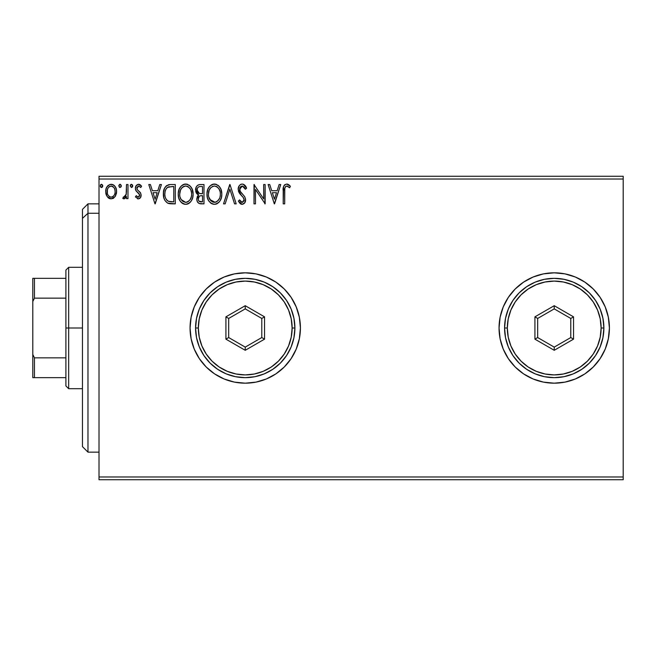 <?xml version="1.0" encoding="UTF-8"?>
<svg xmlns="http://www.w3.org/2000/svg" width="656" height="656" viewBox="0 0 656 656"><rect width="100%" height="100%" fill="white"/><g stroke="black" fill="none" stroke-linecap="round" stroke-linejoin="round"><path stroke-width="0.98" d="M499.052 328.041A55.178 55.178 0 0 0 500.102 338.726M593.278 366.983A55.178 55.178 0 0 0 609.408 328A55.178 55.178 0 0 1 554.23 383.178A55.178 55.178 0 0 1 499.052 328L500.11 338.767A55.178 55.178 0 0 0 515.19 366.991M515.239 367.04A55.178 55.178 0 0 0 533.082 378.963M533.139 378.988A55.178 55.178 0 0 0 554.205 383.178M500.11 338.767L503.25 349.115L508.351 358.652L515.214 367.016L523.57 373.879L533.115 378.979L543.463 382.12L554.23 383.178A55.178 55.178 0 0 0 575.312 378.996M575.378 378.963A55.178 55.178 0 0 0 593.213 367.048L600.109 358.652L605.209 349.115L608.342 338.767L609.408 328L608.342 317.233L605.209 306.885L600.109 297.348L593.245 288.984L584.881 282.121L575.345 277.021L564.996 273.88L554.23 272.822L543.463 273.88L533.115 277.021L523.57 282.121L515.214 288.984L508.351 297.348L503.25 306.885L500.11 317.233L499.052 328A55.178 55.178 0 0 1 554.23 272.822A55.178 55.178 0 0 1 609.408 328A55.178 55.178 0 0 0 608.358 317.291M190.06 328.057A55.178 55.178 0 0 0 191.109 338.717M191.126 338.816A55.178 55.178 0 0 0 206.189 366.983M224.155 378.988A55.178 55.178 0 0 0 245.205 383.178L255.996 382.12L266.352 378.979L275.889 373.879L284.253 367.016L291.108 358.652L296.209 349.115L299.349 338.767L300.415 328A55.178 55.178 0 0 1 245.237 383.178A55.178 55.178 0 0 1 190.06 328L191.117 338.767L194.258 349.115L199.358 358.652L206.214 367.016A55.178 55.178 0 0 0 224.081 378.963M245.262 383.178A55.178 55.178 0 0 0 266.32 378.988M266.377 378.963A55.178 55.178 0 0 0 284.228 367.04M284.278 366.991A55.178 55.178 0 0 0 299.341 338.808M299.357 338.726A55.178 55.178 0 0 0 300.415 328.041M99.015 479.741L623.2 479.741L99.015 479.741L99.015 179.022L623.2 179.022L623.2 476.978L99.015 476.978L99.015 479.741M623.2 176.259L99.015 176.259L99.015 476.978L623.2 476.978L623.2 479.741L623.2 179.022L99.015 179.022L99.015 176.259L623.2 176.259L623.2 179.022L623.2 176.259M115.153 196.562L116.596 191.552C116.629 187.55 114.816 185.131 111.143 184.287C107.477 185.131 105.657 187.55 105.698 191.552L107.141 196.57L111.143 198.899L115.153 196.562L116.514 192.872L116.415 189.674L115.267 186.763L113.094 184.721L109.896 184.451L107.026 186.771L106.01 189.067L105.78 192.88L107.141 196.57L109.946 198.743L112.906 198.538L115.144 196.562M126.493 184.541L127.977 184.541L126.493 184.541L126.157 194.611L125.378 196.415L124.402 197.136L123.492 196.915L122.779 198.415L124.788 198.67L126.493 196.57L126.493 198.653L127.977 198.653L127.977 184.541L127.977 198.653L127.977 184.541L126.493 184.541L126.264 194.127L122.779 198.415L123.91 198.899L126.493 196.57L126.493 198.653L127.977 198.653L126.493 198.653M138.277 198.899L140.433 197.661L141.073 194.635L140.277 192.462L137.243 189.641L137.006 187.501L138.711 186.025L140.745 187.509L141.598 186.206L140.318 184.836L138.539 184.287L136.177 185.664L135.407 188.37L136.071 190.847L139.523 194.602L138.801 196.98L137.58 197.013L136.276 195.677L135.407 196.89L138.277 198.899C140.195 198.497 141.138 197.267 141.106 195.193L140.63 193.02L137.243 189.641L136.891 188.297L138.711 186.025L140.745 187.509L141.598 186.206L138.539 184.287C136.44 184.738 135.398 186.099 135.407 188.37L135.899 190.552L139.261 193.987L139.621 195.267L138.186 197.169L136.276 195.677L135.407 196.89L138.277 198.899M170.355 184.549L166.722 185.558L164.607 188.182L163.475 192.249L163.811 197.669L164.894 200.408L167.452 202.999L170.011 203.729L175.275 203.852L175.275 184.541L170.781 184.541C165.632 185.238 163.164 188.379 163.385 193.955C163.164 197.915 164.615 200.982 167.747 203.155L175.275 203.852L175.275 184.541L175.275 203.852L172.348 203.852M200.129 184.541L203.991 184.541L199.137 184.639L197.374 185.525L196.193 187.116L195.75 191.552L196.751 193.627L198.62 194.955L197.235 196.792L196.874 199.998L197.407 201.777L198.981 203.442L203.991 203.852L203.991 184.541L203.991 203.852L203.991 184.541L200.129 184.541C197.112 185 195.595 186.829 195.57 190.019L198.62 194.955L196.808 199.063C196.841 202.105 198.325 203.704 201.261 203.852L203.991 203.852L201.261 203.852M225.172 203.852L223.548 203.852L229.739 184.541L223.548 203.852L225.172 203.852L229.862 189.199L234.561 203.852L236.176 203.852L229.985 184.541L236.176 203.852L229.985 184.541L223.548 203.852L225.172 203.852L229.862 189.199L234.561 203.852L236.176 203.852L234.561 203.852M263.663 184.541L263.663 198.907L254.003 184.541L254.003 203.852L255.487 203.852L255.487 189.445L265.147 203.852L265.147 184.541L263.663 184.541L265.147 184.541L263.663 184.541L263.663 198.907L254.003 184.541L254.003 203.852L255.487 203.852L255.487 189.445L265.147 203.852L265.147 184.541L264.835 203.852M284.704 191.003L284.868 188.026L285.786 186.378L287.271 186.099L289.649 187.755L290.403 186.271L288.812 184.738L286.754 184.041L284.761 184.738L283.605 186.525L283.22 203.852L284.704 203.852L284.704 191.003C284.253 188.641 284.942 186.976 286.77 186.025L289.649 187.755L290.403 186.271L286.754 184.041C283.802 185.049 282.629 187.304 283.22 190.806L283.22 203.852L284.704 203.852L284.778 188.756M554.23 383.178L564.996 382.12L575.345 378.979L584.881 373.879L593.245 367.016L600.109 358.652M199.358 358.652L206.214 367.016L214.578 373.879L224.114 378.979L234.471 382.12L245.237 383.178M300.415 328L299.349 317.233L296.209 306.885L291.108 297.348L284.253 288.984L275.889 282.121L266.352 277.021L255.996 273.88L245.237 272.822L234.471 273.88L224.114 277.021L214.578 282.121L206.214 288.984L199.358 297.348L194.258 306.885L191.117 317.233L190.06 328A55.178 55.178 0 0 1 245.237 272.822A55.178 55.178 0 0 1 300.415 328M279.128 184.541L280.743 184.541L274.552 203.852L280.743 184.541L279.128 184.541L277.144 190.732L271.723 190.732L269.739 184.541L268.115 184.541L274.306 203.852L280.743 184.541L279.128 184.541L277.144 190.732L271.723 190.732L269.739 184.541L268.115 184.541L274.306 203.852L268.115 184.541L269.739 184.541M242.236 184.041L240.49 184.533L239.194 185.812L238.161 189.272L239.112 192.7L243.204 197.423L244.04 199.244L243.991 200.785L242.589 202.319L241.26 202.114L239.571 199.891L238.407 201.08L239.842 203.253L242.138 204.344L244.762 202.835L245.541 199.071L244.68 196.661L240.129 191.191L239.817 188.133L240.736 186.648L242.343 186.025L244.27 187.198L245.369 189.24L246.574 188.264L244.458 184.877L242.236 184.041C239.547 184.631 238.185 186.37 238.161 189.272L241.367 195.504L243.204 197.423L244.106 199.916L242.154 202.368L239.571 199.891L238.407 201.08L242.138 204.344C244.458 203.844 245.615 202.343 245.59 199.842L244.827 196.898L240.129 191.191L239.645 189.297L242.343 186.025L245.369 189.24L246.574 188.264C245.934 185.902 244.483 184.5 242.236 184.041M221.818 194.11L220.834 189.035L218.965 186.14L216.078 184.287L212.651 184.295L209.781 186.181L207.927 189.108L206.984 193.331L207.37 197.677L208.756 200.875L211.158 203.393L213.61 204.287L216.193 204.073L218.53 202.688L220.088 200.761L221.408 197.554L221.818 194.11C221.884 188.608 219.407 185.254 214.364 184.041C209.338 185.304 206.87 188.682 206.96 194.201C206.87 199.777 209.371 203.155 214.487 204.344C219.481 203.032 221.925 199.621 221.818 194.11M193.102 194.11L192.118 189.035L190.24 186.14L187.362 184.287L183.934 184.295L181.056 186.181L179.203 189.108L178.268 193.331L178.645 197.677L180.031 200.875L182.442 203.393L184.885 204.287L187.477 204.073L189.805 202.688L191.372 200.761L192.684 197.554L193.102 194.11C193.167 188.608 190.683 185.254 185.648 184.041C180.613 185.304 178.145 188.682 178.243 194.201C178.145 199.777 180.654 203.155 185.763 204.344C190.765 203.032 193.208 199.621 193.102 194.11L192.995 195.824M159.785 184.541L161.409 184.541L155.218 203.852L161.409 184.541L159.785 184.541L157.801 190.732L152.381 190.732L150.396 184.541L148.781 184.541L154.972 203.852L161.409 184.541L159.785 184.541L157.801 190.732L152.381 190.732L150.396 184.541L148.781 184.541L154.972 203.852L148.781 184.541L150.396 184.541M132.684 185.902L131.446 184.287L130.208 185.902L131.446 187.509L132.381 186.968L132.684 185.902L131.446 184.287L130.208 185.902L131.446 187.509L132.668 185.623M121.294 185.902L120.056 184.287L118.818 185.902L119.523 187.362L120.991 186.968L121.294 185.902L120.056 184.287L118.818 185.902L120.056 187.509L121.294 185.902M102.73 185.902L101.491 184.287L100.557 184.836L100.27 186.181L100.95 187.362L101.77 187.468L102.73 185.902L101.491 184.287L100.253 185.902L101.491 187.509L102.705 185.623M575.345 277.021L584.881 282.121L593.245 288.984A55.178 55.178 0 0 0 575.378 277.037M300.415 327.959A55.178 55.178 0 0 0 299.357 317.274M299.341 317.192A55.178 55.178 0 0 0 284.278 289.009M284.228 288.96A55.178 55.178 0 0 0 266.377 277.037M266.32 277.012A55.178 55.178 0 0 0 245.262 272.822M245.205 272.822A55.178 55.178 0 0 0 224.155 277.012M224.081 277.037A55.178 55.178 0 0 0 206.246 288.952L214.578 282.121M206.189 289.017A55.178 55.178 0 0 0 191.126 317.184M191.109 317.283A55.178 55.178 0 0 0 190.06 327.943M291.108 297.348L284.253 288.984M234.471 273.88L232.872 274.224M194.258 306.885L193.454 308.927M214.578 373.879L224.114 378.979M255.996 382.12L258.464 381.571M608.333 317.184A55.178 55.178 0 0 0 593.278 289.017M575.312 277.004A55.178 55.178 0 0 0 554.254 272.822M554.205 272.822A55.178 55.178 0 0 0 533.139 277.012M533.082 277.037A55.178 55.178 0 0 0 515.239 288.96M515.19 289.009A55.178 55.178 0 0 0 500.118 317.201M500.102 317.274A55.178 55.178 0 0 0 499.052 327.959M600.109 297.348L593.245 288.984M543.463 273.88L540.667 274.511M564.996 382.12L566.333 381.833M584.881 373.879L593.245 367.016M605.209 349.115L608.342 338.767M284.704 203.852L283.22 203.852M283.228 189.887L283.261 188.977M283.269 188.854L283.343 187.911M283.367 187.706L283.441 187.222M283.663 186.37L283.95 185.73M284.327 185.172L284.761 184.738M287.303 184.09L287.836 184.229M290.403 186.271L289.649 187.755L288.738 186.985M288.558 186.845L286.582 186.033M287.746 186.304L287.271 186.099M285.081 187.313L285.319 186.886M284.852 188.165L284.794 188.608M289.198 187.362L289.649 187.755M274.438 199.194L272.355 192.708L276.512 192.708L274.438 199.194L272.355 192.708L276.512 192.708L274.438 199.194M255.487 203.852L254.003 203.852L254.339 184.541M243.417 184.262L246.574 188.264L245.369 189.24M245.369 189.231L244.885 188.182M242.917 186.115L242.048 186.042M241.31 186.271L240.744 186.64M240.334 187.083L240.063 187.509M239.686 188.707L239.678 189.789M239.768 190.256L240.473 191.773M241.26 192.815L242.597 194.274M243.114 194.807L243.614 195.34M245.541 200.621L245.393 201.4M245.385 201.425L244.762 202.827M241.474 204.27L240.621 203.901M239.842 203.253L240.875 204.049M238.718 201.654L238.407 201.08L239.571 199.891L239.793 200.301M240.03 200.711L241.26 202.114M241.687 202.302L242.154 202.368M243.991 200.785L244.106 199.916M243.573 197.981L243.081 197.267M240.752 194.848L239.612 193.471M238.71 191.896L238.407 191.019M238.735 186.607L239.178 185.828M239.21 185.787L239.768 185.115M240.506 184.525L241.318 184.164M246.574 188.264L246.262 187.518M245.91 186.796L245.631 186.312M242.302 196.447L242.761 196.923M221.794 195.004L221.72 195.824M221.408 197.554L221.589 196.702M221.4 197.571L221.203 198.268M220.957 198.973L220.572 199.875M220.555 199.908L220.096 200.752M219.596 201.499L219.063 202.146M217.316 203.573L216.841 203.819M215.504 204.254L216.193 204.073M213.61 204.287L211.765 203.729M211.158 203.393L210.338 202.761M207.919 199.309L207.681 198.686M207.321 197.489L207.058 195.955M207.058 192.47L207.198 191.544M207.616 189.912L207.927 189.1M208.756 187.534L209.215 186.87M209.781 186.189L211.708 184.672M212.667 184.287L213.503 184.106M213.93 184.065L214.373 184.041M214.799 184.057L216.07 184.279M217.825 185.14L218.956 186.132M219.53 186.821L220.006 187.485M220.236 187.854L220.826 189.01M221.006 189.445L221.4 190.675M221.794 193.241L221.72 192.38M214.069 186.033L214.422 186.025C218.432 187.026 220.4 189.723 220.334 194.119L220.26 192.757L220.334 194.119C220.424 198.547 218.448 201.294 214.422 202.368C210.371 201.343 208.378 198.62 208.452 194.209L208.469 194.906L208.452 194.209C208.354 189.748 210.346 187.026 214.422 186.025L216.521 186.517L214.422 186.025M217.316 187.034L219.006 188.977M220.006 191.372L218.915 188.83M219.571 198.227L218.382 200.26M208.526 195.603L208.469 194.906M209.863 199.539L215.119 202.31L213.044 202.146L210.92 200.834L208.78 196.972M212.38 186.484L213.036 186.23M208.78 191.421L208.452 194.209L209.207 190.092L210.986 187.452L209.551 189.363M220.113 191.814L220.006 191.363M215.389 202.253L216.177 201.991M216.439 201.868L215.119 202.31M219.227 198.973L217.038 201.507M220.252 195.513L220.006 196.898M200.793 203.836L200.334 203.803M197.907 202.573L197.407 201.769M197.218 201.335L197.071 200.925M197.054 200.867L196.874 199.99M196.808 199.063L196.833 198.481M197.226 196.792L198.145 195.381M197.923 194.602L197.292 194.168M196.743 193.618L196.308 192.979M196.029 192.397L195.75 191.544M195.57 190.019L195.586 189.518M195.636 189.035L196.275 186.96M197.784 185.213L198.202 184.967M198.186 195.34L197.8 195.775M197.669 192.167L198.399 192.962L197.194 191.126L197.308 188.575L197.062 190.019C197.194 187.649 198.448 186.484 200.81 186.517L202.507 186.517L202.507 193.7L199.391 193.471L201.753 193.7L199.391 193.471L197.062 190.019L197.144 190.888M200.687 201.859L200.966 201.868C199.194 201.786 198.301 200.843 198.301 199.03L198.432 200.137L198.301 199.03C198.374 196.784 199.522 195.668 201.745 195.677L200.375 195.808L202.507 195.677L202.507 201.868L198.94 201.121L199.703 201.654M199.727 196.046L200.375 195.808M198.653 197.292L198.301 199.03L199.186 196.472M198.875 193.258L198.399 192.962M198.784 186.829L199.686 186.591M197.308 188.575L197.604 187.952M198.94 201.121L198.432 200.137M201.745 195.677L202.507 195.677L202.507 201.868L200.966 201.868M192.684 197.571L192.487 198.26M192.233 198.981L191.372 200.752M190.888 201.482L190.314 202.179M189.445 202.991L189.026 203.303M188.567 203.581L187.485 204.073L188.584 203.581M184.894 204.287L183.049 203.729M182.442 203.393L181.614 202.761M181.105 202.261L180.023 200.867M179.203 199.317L178.957 198.686M178.604 197.481L178.342 195.955M178.342 192.446L178.473 191.544M178.899 189.912L179.195 189.125M180.023 187.542L180.49 186.87M181.056 186.189L182.991 184.672M183.942 184.287L184.779 184.106L183.934 184.295M185.648 184.041L185.213 184.065M186.509 184.098L187.345 184.279M189.108 185.14L190.798 186.796M190.773 186.771L191.281 187.485M191.511 187.854L192.11 189.018M192.282 189.445L192.684 190.683M186.632 204.278L187.477 204.073M184.033 204.114L184.885 204.287M180.056 191.421L179.728 194.209C179.629 189.748 181.622 187.026 185.697 186.025L184.992 186.074L185.697 186.025C189.715 187.026 191.683 189.723 191.609 194.119C191.7 198.547 189.732 201.294 185.697 202.368L183.073 201.531L181.146 199.539L185.697 202.368C181.646 201.343 179.654 198.62 179.728 194.209L180.49 190.092L181.974 187.731L183.664 186.484L182.565 187.19M186.042 186.033L188.313 186.821L190.289 188.977M179.728 194.209L179.744 194.906L179.728 194.209M179.81 195.603L179.744 194.906M182.27 187.444L180.826 189.363M191.609 194.119L191.536 192.757L191.609 194.119M191.388 191.814L191.29 191.363M187.805 186.525L187.067 186.222M185.697 202.368L186.394 202.31L185.697 202.368M186.665 202.253L187.46 201.991M187.714 201.868L186.394 202.31M190.855 198.227L191.29 196.89L190.224 199.473L188.321 201.507M190.232 199.465L190.511 198.973M191.536 195.521L191.29 196.898M171.175 203.827L169.322 203.631M168.854 203.532L168.305 203.376M167.452 202.999L168.018 203.27M164.295 199.178L163.82 197.71M163.803 197.628L163.598 196.661M163.492 195.873L163.41 193.102M163.41 193.069L163.475 192.241M163.754 190.576L163.975 189.748L163.754 190.576M164.615 188.165L165.501 186.739M166.083 186.091L166.698 185.582M168.256 184.853L168.797 184.721M169.084 184.664L169.929 184.566M163.811 197.669L164.033 198.448M168.043 201.089L168.535 201.326C165.902 199.662 164.681 197.202 164.869 193.955C164.689 190.937 165.804 188.616 168.215 187.009L173.783 186.517L173.783 201.868L168.535 201.326L166.78 200.064L167.387 200.646M165.361 190.511L165.132 191.372M166.247 188.69L167.157 187.682M167.46 187.444L172.192 186.517L167.469 187.436M168.535 201.326L169.043 201.499L168.535 201.326M169.576 201.622L169.051 201.507M171.733 201.851L170.65 201.777M164.869 193.955L165.074 191.642L164.869 193.955M165.041 196.128L164.91 195.045M165.615 198.161L165.279 197.185M166.132 199.186L165.64 198.219M165.771 189.518L165.074 191.642M155.095 199.194L153.012 192.708L157.169 192.708L155.095 199.194L153.012 192.708L157.169 192.708L155.095 199.194M137.826 198.85L137.391 198.711M135.407 196.89L136.276 195.677L136.645 196.185M138.031 197.153L138.506 197.12M139.261 196.505L139.621 195.267L138.793 193.397M139.621 195.267L139.261 193.987M138.58 193.192L137.776 192.536M135.644 189.953L135.472 189.199M135.472 187.485L135.587 186.96M139.482 184.443L140.327 184.844M141.598 186.206L140.745 187.509L140.368 186.985M139.031 186.058L138.309 186.074M137.366 186.78L136.924 187.895M136.997 187.55L136.915 188.649M136.891 188.297L137.243 189.641L136.891 188.297M137.44 189.904L138.826 191.093M140.95 196.497L140.745 197.087M140.425 197.669L140.089 198.087M140.081 198.104L139.515 198.571M139.474 184.434L139.015 184.328M132.619 186.452L132.25 187.132M131.446 187.509L130.232 185.615M130.528 184.828L131.175 184.328M132.323 184.754L132.61 185.336M126.493 196.57L126.28 196.989M123.91 198.899L122.779 198.415L123.492 196.915L125.042 196.775M123.492 196.915L124.156 197.169L123.492 196.915M126.157 194.611L126.346 193.528M126.436 192.315L126.477 191.068M126.485 190.494L126.493 189.281M121.278 186.181L121.18 186.591M120.056 187.509L118.818 185.902M118.892 185.345L119.777 184.328M120.335 184.328L121.221 185.328M113.718 198.079L112.922 198.53M110.044 198.768L108.953 198.333M108.74 198.202L107.904 197.513M106.485 195.406L106.067 194.291M106.026 194.16L105.772 192.872M106.247 188.329L107.018 186.78M107.764 185.787L108.404 185.205M111.766 184.328L112.389 184.451M113.103 184.721L113.521 184.951M114.005 185.304L114.661 185.943M114.915 186.255L115.243 186.73M115.276 186.78L115.825 187.796M116.087 188.444L116.415 189.674M116.424 189.682L116.514 190.306M116.571 192.216L116.596 191.552M116.514 192.897L116.26 194.16M115.8 195.406L115.538 195.931M109.372 186.575L111.143 186.025L108.675 187.173M107.404 193.422L107.404 189.682L107.182 191.544C107.117 188.559 108.437 186.714 111.143 186.025C113.857 186.714 115.177 188.559 115.103 191.544L114.882 189.682L115.103 191.544C115.169 194.545 113.849 196.415 111.143 197.169C108.445 196.415 107.125 194.537 107.182 191.544L107.24 192.503M110.216 197.013L111.143 197.169L109.372 196.579L108.06 195.07M112.069 186.165L111.143 186.025L113.767 187.354M112.914 186.575L112.447 186.312M112.315 196.923L111.635 197.128M113.513 196.054L112.922 196.579M114.177 195.16L113.865 195.619M102.656 186.46L102.295 187.132M100.95 187.362L100.327 186.493M100.425 185.074L101.204 184.328M102.361 184.754L102.648 185.328M216.521 186.517L217.029 186.821M201.162 193.692L200.564 193.659M200.269 193.635L199.678 193.553M198.071 187.329L198.653 186.894M200.81 186.517L202.507 186.517L202.507 193.7L201.753 193.7M181.122 188.838L181.581 188.182M183.664 186.484L184.311 186.23M190.847 190.06L191.536 192.733M181.146 199.539L180.056 196.972M172.192 186.517L173.783 186.517L173.783 201.868L172.807 201.868M167.583 200.802L166.435 199.645M168.453 186.919L169.182 186.73M107.404 189.682L108.109 187.944M114.185 187.944L114.882 189.682M115.103 191.544L115.095 192.019M114.89 193.422L114.669 194.151M87.978 213.257L87.978 203.852L87.978 213.257L99.015 213.257L87.978 213.257L87.978 452.148L87.978 213.257L82.459 218.358L87.978 213.257M82.459 209.371L82.459 218.358L82.459 209.371L87.978 203.852L99.015 203.852M82.459 446.629L82.459 218.358L82.459 446.629L87.978 452.148L99.015 452.148M65.903 278.341L65.903 328L68.667 328L68.667 267.304L68.667 328L82.459 328L68.667 328L68.667 388.696L68.667 328L65.903 328L65.903 270.067L65.903 278.341L32.8 278.341L32.8 301.514L34.456 298.16L65.903 298.16L34.456 298.16L34.456 278.341L34.456 298.16L32.8 301.514L32.8 278.341L65.903 278.341M65.903 357.84L65.903 328L65.903 385.933L65.903 357.84L34.456 357.84L32.8 354.486L32.8 301.514L32.8 377.659L65.903 377.659L34.456 377.659L34.456 357.84L34.456 377.659L32.8 377.659L32.8 354.486L34.456 357.84L65.903 357.84M195.57 328L198.333 328A46.904 46.904 0 0 1 245.237 281.096A46.904 46.904 0 0 1 292.133 328L294.897 328A49.659 49.659 0 0 0 245.237 278.341A49.659 49.659 0 0 0 195.57 328A49.659 49.659 0 0 1 245.237 278.341A49.659 49.659 0 0 1 294.897 328A49.659 49.659 0 0 1 245.237 377.659A49.659 49.659 0 0 1 195.57 328L196.529 337.684L199.35 347.008L203.942 355.593L210.117 363.112L217.644 369.287L226.23 373.879L235.545 376.708L245.237 377.659L254.922 376.708L264.237 373.879L272.822 369.287L280.35 363.112L286.524 355.593L291.116 347.008L293.937 337.684L294.897 328L293.937 318.316L291.116 308.992L286.524 300.407L280.35 292.888L272.822 286.713L264.237 282.121L254.922 279.292L245.237 278.341L235.545 279.292L226.23 282.121L217.644 286.713L210.117 292.888L203.942 300.407L199.35 308.992L196.529 318.316L195.57 328A49.659 49.659 0 0 0 245.237 377.659A49.659 49.659 0 0 0 294.897 328L292.133 328L291.231 318.849L288.566 310.05L284.228 301.94L278.398 294.839L271.289 289.001L263.179 284.671L254.38 281.998L245.237 281.096L236.086 281.998L227.288 284.671L219.178 289.001L212.068 294.839L206.238 301.94L201.9 310.05L199.235 318.849L198.333 328L199.235 337.151L201.9 345.95L206.238 354.06L212.068 361.161L219.178 366.999L227.288 371.329L236.086 374.002L245.237 374.904L254.38 374.002L263.179 371.329L271.289 366.999L278.398 361.161L284.228 354.06L288.566 345.95L291.231 337.151L292.133 328A46.904 46.904 0 0 1 245.237 374.904A46.904 46.904 0 0 1 198.333 328L195.57 328M225.918 339.152L225.918 316.848L245.237 305.704L264.548 316.848L264.548 339.152L245.237 350.296L225.918 339.152L245.237 350.296L264.548 339.152L261.785 337.553L245.237 347.114L228.682 337.553L228.682 318.447L245.237 308.886L261.785 318.447L261.785 337.553L245.237 347.114L245.237 350.296L245.237 347.114L228.682 337.553L225.918 339.152L228.682 337.553L228.682 318.447L225.918 316.848L225.918 339.152M261.785 337.553L264.548 339.152L264.548 316.848L261.785 318.447L261.785 337.553M261.785 318.447L264.548 316.848L245.237 305.704L245.237 308.886L261.785 318.447M245.237 308.886L245.237 305.704L225.918 316.848L228.682 318.447L245.237 308.886M504.571 328L507.326 328A46.904 46.904 0 0 1 554.23 281.096A46.904 46.904 0 0 1 601.126 328L603.889 328A49.659 49.659 0 0 0 554.23 278.341A49.659 49.659 0 0 0 504.571 328A49.659 49.659 0 0 1 554.23 278.341A49.659 49.659 0 0 1 603.889 328A49.659 49.659 0 0 1 554.23 377.659A49.659 49.659 0 0 1 504.571 328L505.522 337.684L508.351 347.008L512.935 355.593L519.109 363.112L526.637 369.287L535.222 373.879L544.537 376.708L554.23 377.659L563.914 376.708L573.229 373.879L581.815 369.287L589.342 363.112L595.517 355.593L600.109 347.008L602.93 337.684L603.889 328L602.93 318.316L600.109 308.992L595.517 300.407L589.342 292.888L581.815 286.713L573.229 282.121L563.914 279.292L554.23 278.341L544.537 279.292L535.222 282.121L526.637 286.713L519.109 292.888L512.935 300.407L508.351 308.992L505.522 318.316L504.571 328A49.659 49.659 0 0 0 554.23 377.659A49.659 49.659 0 0 0 603.889 328L601.126 328L600.232 318.849L597.559 310.05L593.221 301.94L587.391 294.839L580.281 289.001L572.18 284.671L563.381 281.998L554.23 281.096L545.079 281.998L536.28 284.671L528.17 289.001L521.061 294.839L515.231 301.94L510.901 310.05L508.228 318.849L507.326 328L508.228 337.151L510.901 345.95L515.231 354.06L521.061 361.161L528.17 366.999L536.28 371.329L545.079 374.002L554.23 374.904L563.381 374.002L572.18 371.329L580.281 366.999L587.391 361.161L593.221 354.06L597.559 345.95L600.232 337.151L601.126 328A46.904 46.904 0 0 1 554.23 374.904A46.904 46.904 0 0 1 507.326 328L504.571 328M534.919 339.152L534.919 316.848L554.23 305.704L573.541 316.848L573.541 339.152L554.23 350.296L534.919 339.152L554.23 350.296L573.541 339.152L570.777 337.553L554.23 347.114L537.674 337.553L537.674 318.447L554.23 308.886L570.777 318.447L570.777 337.553L554.23 347.114L554.23 350.296L554.23 347.114L537.674 337.553L534.919 339.152L537.674 337.553L537.674 318.447L534.919 316.848L534.919 339.152M570.777 337.553L573.541 339.152L573.541 316.848L570.777 318.447L570.777 337.553M570.777 318.447L573.541 316.848L554.23 305.704L554.23 308.886L570.777 318.447M554.23 308.886L554.23 305.704L534.919 316.848L537.674 318.447L554.23 308.886M65.903 270.067L68.667 267.304L82.459 267.304M82.459 388.696L68.667 388.696L65.903 385.933"/></g></svg>
